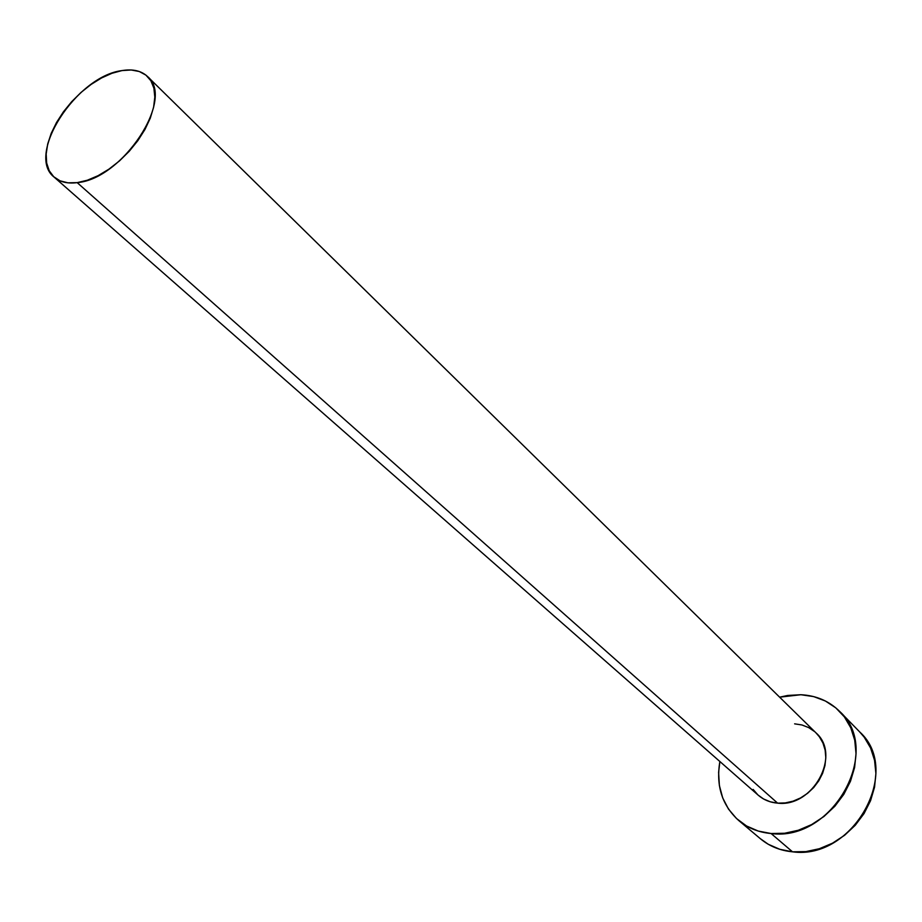 <?xml version="1.0" encoding="UTF-8"?>
<svg xmlns="http://www.w3.org/2000/svg" width="922" height="922" viewBox="0 0 922 922"><rect width="100%" height="100%" fill="white"/><g stroke="black" fill="none" stroke-linecap="round" stroke-linejoin="round"><path stroke-width="1.38" d="M815.982 732.875L819.381 736.793L822.966 743.063L825.144 750.139L825.812 757.757L824.948 765.617L822.574 773.408L818.771 780.819L813.7 787.549L807.557 793.323L800.584 797.933L793.07 801.172L785.313 802.924L777.615 803.143C813.008 807.66 841.567 755.003 816.085 732.967L147.589 76.584C175.353 98.666 122.534 179.122 77.183 182.637L777.615 803.143L770.273 801.806L763.589 798.994L758.241 795.19M54.191 177.174L758.276 795.225C763.647 799.87 770.089 802.509 777.615 803.143L77.183 182.637C67.502 183.847 59.838 182.026 54.191 177.174C25.378 155.196 76.249 76.215 121.946 70.591C132.895 68.793 141.435 70.798 147.589 76.584M738.672 820.465C722.076 805.344 715.806 785.694 719.875 761.514L718.607 772.417L719.379 785.532L722.698 797.91L728.472 809.055L736.517 818.54L746.555 825.985L758.23 831.056L771.092 833.523C758.552 832.37 747.754 828.014 738.672 820.465L760.443 838.778C769.444 846.269 780.139 850.614 792.505 851.813L771.092 833.523L784.645 833.258L798.337 830.249L811.637 824.579L823.968 816.477L834.848 806.266L843.803 794.361L850.476 781.257L854.602 767.496L856.031 753.631L854.74 740.239L850.787 727.838L844.391 716.913L835.805 707.866L825.409 701.008L813.619 696.583L800.884 694.727L787.676 695.465L779.62 697.17L800.884 694.727C816.327 695.522 829.304 701.135 839.792 711.553C883.334 750.45 832.67 842.051 771.092 833.523L792.505 851.813C853.311 860.514 902.811 770.527 859.673 731.907L840.011 711.772M757.815 794.81L753.147 789.439M794.626 723.839L801.921 724.969L808.652 727.573L814.552 731.561M760.293 838.651L768.257 844.264L779.805 849.312L792.505 851.813L805.874 851.617L819.381 848.713L832.462 843.204L844.598 835.274L855.259 825.271L864.041 813.584L870.552 800.699L874.552 787.146L875.9 773.489L874.552 760.281L870.61 748.03L864.237 737.22L859.477 731.699M121.946 70.591L111.942 73.287L101.547 77.955L91.128 84.409L81.067 92.396L71.72 101.639L63.445 111.793L56.519 122.499L51.206 133.367L47.702 144.005L46.169 154.032L46.665 163.044L49.2 170.72L53.707 176.724L60.034 180.827L67.951 182.833L77.183 182.637L87.359 180.228L98.089 175.676L108.934 169.152L119.468 160.912L129.23 151.277L137.851 140.651L144.961 129.46L150.274 118.177L153.605 107.252L154.815 97.121L153.893 88.178L150.885 80.756L145.953 75.143L139.291 71.513L131.189 69.98L121.946 70.591"/></g></svg>
